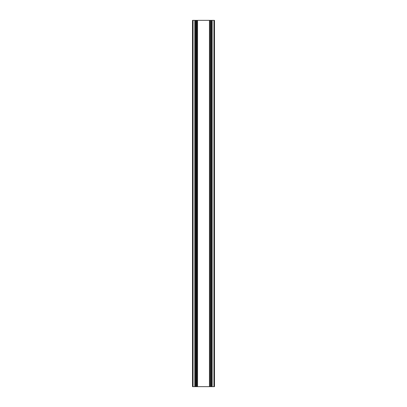 <?xml version="1.0" encoding="UTF-8"?>
<svg xmlns="http://www.w3.org/2000/svg" width="407" height="407" viewBox="0 0 407 407"><rect width="100%" height="100%" fill="white"/><g stroke="black" fill="none" stroke-linecap="round" stroke-linejoin="round"><path stroke-width="0.61" d="M193.06 386.65L193.06 20.35L192.511 20.35L192.511 386.65L209.6 386.65L209.6 20.35L214.489 20.35L214.489 386.65L212.093 386.65L212.093 20.35M209.6 386.65L212.093 386.65M209.712 386.65L209.712 20.35M209.6 20.35L193.06 20.35M209.529 386.65L209.529 20.35M197.476 386.65L197.476 20.35M197.273 386.65L197.273 20.35M195.075 386.65L195.075 20.35M194.872 386.65L194.872 20.35M211.91 386.65L211.91 20.35L211.91 386.65M209.636 386.65L209.636 20.35M209.452 386.65L209.452 20.35M197.548 386.65L197.548 20.35M197.4 386.65L197.4 20.35M197.344 386.65L197.344 20.35M196.571 386.65L196.571 20.35M196.535 386.65L196.535 20.35M196.21 386.65L196.21 20.35M196.138 386.65L196.138 20.35M195.813 386.65L195.813 20.35M195.777 386.65L195.777 20.35M195.004 386.65L195.004 20.35M194.948 386.65L194.948 20.35M194.8 386.65L194.8 20.35M213.94 386.65L213.94 20.35M212.164 386.65L212.164 20.35M212.016 386.65L212.016 20.35M211.981 386.65L211.981 20.35M211.187 386.65L211.187 20.35M211.152 386.65L211.152 20.35M210.892 386.65L210.892 20.35M210.821 386.65L210.821 20.35M210.561 386.65L210.561 20.35M210.526 386.65L210.526 20.35"/></g></svg>
